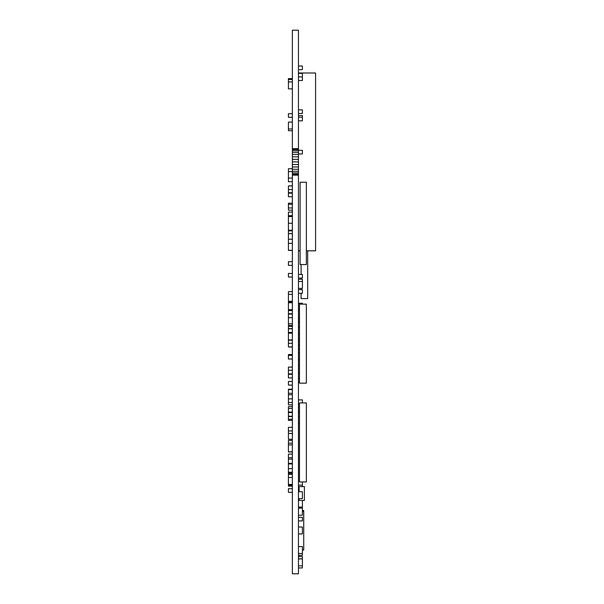 <?xml version="1.0" encoding="UTF-8"?>
<svg xmlns="http://www.w3.org/2000/svg" width="604" height="604" viewBox="0 0 604 604"><rect width="100%" height="100%" fill="white"/><g stroke="black" fill="none" stroke-linecap="round" stroke-linejoin="round"><path stroke-width="0.91" d="M292.374 148.667L292.374 573.8L298.459 573.8L298.459 30.2L292.374 30.2L292.374 148.667L298.459 148.667M292.374 148.924L298.459 148.924M292.374 149.679L298.459 149.679M292.374 150.902L298.459 150.902M292.374 152.548L298.459 152.548M292.374 154.548L298.459 154.548M292.374 156.836L298.459 156.836M292.374 159.32L298.459 159.32M292.374 161.902L298.459 161.902M292.374 164.484L298.459 164.484M292.374 166.968L298.459 166.968M292.374 169.256L298.459 169.256M292.374 171.257L298.459 171.257M292.374 172.903L298.459 172.903M292.374 174.126L298.459 174.126M292.374 174.881L298.459 174.881M292.374 175.137L298.459 175.137L292.374 175.137M292.374 203.201L288.418 203.201L288.418 204.348L292.374 204.348M288.418 204.348L288.418 207.972L292.374 207.972M292.374 250.426L288.418 250.426L288.418 239.222L292.374 239.222M292.374 212.042L288.418 212.042L288.418 215.666L292.374 215.666M292.374 117.312L288.418 117.312L288.418 113.695L292.374 113.695M292.374 88.856L288.418 88.856L288.418 78.596L292.374 78.596M292.374 459.115L288.418 459.115L288.418 463.298L292.374 463.298M288.418 463.298L288.418 463.963L292.374 463.963M292.374 326.311L288.418 326.311L288.418 339.916L292.374 339.916M292.374 310.562L288.418 310.562L288.418 323.857L292.374 323.857M292.374 419.221L288.418 419.221L288.418 420.392L292.374 420.392M292.374 433.438L288.418 433.438L288.418 439.267L292.374 439.267M292.374 444.899L288.418 444.899L288.418 440.384L292.374 440.384M292.374 486.129L288.418 486.129L288.418 485.125L292.374 485.125M288.418 485.125L288.418 484.431L292.374 484.431M292.374 488.696L288.418 488.696L288.418 492.313L292.374 492.313M288.418 443.2L292.374 443.2M292.374 477.515L288.418 477.515L288.418 474.306L292.374 474.306M288.418 444.899L288.418 452.003L292.374 452.003M292.374 301.887L288.418 301.887L288.418 309.746L292.374 309.746M288.418 309.663L292.374 309.663M288.418 302.747L292.374 302.747M292.374 294.359L288.418 294.359L288.418 301.275L292.374 301.275M292.374 346.968L288.418 346.968L292.374 347.104M288.418 346.968L288.418 340.188L292.374 340.188M292.374 178.089L288.418 178.089L288.418 171.589L292.374 171.589M288.418 171.589L288.418 168.72L292.374 168.72M292.374 185.949L288.418 185.949L292.374 185.805M288.418 185.949L288.418 192.721L292.374 192.721M288.418 239.222L288.418 233.703L292.374 233.703M288.418 233.703L288.418 230.856L292.374 230.856M288.418 333.219L292.374 333.219M288.418 463.963L288.418 468.621L292.374 468.621M288.418 474.306L288.418 473.808L292.374 473.808M292.374 406.59L288.418 406.59L288.418 412.026L292.374 412.026M288.418 408.41L292.374 408.41M292.374 389.172L288.418 389.172L288.418 404.839L292.374 404.839M292.374 374.284L288.418 374.284L288.418 377.908L292.374 377.908M292.374 381.479L288.418 381.479L288.418 385.103L292.374 385.103M288.418 394.722L292.374 394.722M292.374 215.749L288.418 215.749L288.418 216.587L292.374 216.587M288.418 216.587L288.418 223.276L292.374 223.276M288.418 354.548L292.374 354.548L288.418 354.548L288.418 355.386L292.374 355.386M288.418 468.621L288.418 472.743L292.374 472.743M288.418 389.505L292.374 389.505M288.418 389.671L292.374 389.671M288.418 393.295L292.374 393.295M288.418 207.972L288.418 210.147L292.374 210.147M292.374 261.721L288.418 261.721L288.418 265.337L292.374 265.337M288.418 294.359L288.418 291.656L292.374 291.656M292.374 273.431L288.418 273.431L288.418 277.047L292.374 277.047M288.418 433.438L288.418 427.307L292.374 427.307M288.418 430.931L292.374 430.931M288.418 328.621L292.374 328.621M288.418 313.74L292.374 313.74M292.374 373.891L288.418 373.891L288.418 370.275L292.374 370.275M288.418 314.072L292.374 314.072M288.418 317.696L292.374 317.696M288.418 355.386L288.418 359.01L292.374 359.01M288.418 454.072L292.374 454.072L288.418 454.072L288.418 457.689L292.374 457.689M288.418 412.026L288.418 416.549L292.374 416.549M288.418 412.592L292.374 412.592M288.418 416.209L292.374 416.209M288.418 472.245L292.374 472.245M288.418 328.787L292.374 328.787M288.418 332.411L292.374 332.411M288.418 398.874L292.374 398.874M288.418 402.498L292.374 402.498M288.418 451.815L292.374 451.815M288.418 477.515L288.418 484.431M288.418 323.857L288.418 325.526L292.374 325.526M288.418 473.808L288.418 472.743M288.418 459.115L288.418 457.689M288.418 370.275L288.418 367.096L292.374 367.096M288.418 343.344L292.374 343.344M288.418 419.221L288.418 416.549M288.418 230.856L288.418 230.192L292.374 230.192M288.418 230.192L288.418 223.276M288.418 189.573L292.374 189.573M288.418 243.344L292.374 243.344M288.418 250.26L292.374 250.26M288.418 178.089L288.418 181.713L292.374 181.713M292.374 128.999L288.418 128.999L288.418 122.083L292.374 122.083M292.374 196.761L288.418 196.761L288.418 193.144L292.374 193.144M288.418 79.479L292.374 79.479M288.418 81.94L292.374 81.94M288.418 128.999L288.418 130.698L292.374 130.698M298.459 520.92L302.408 520.92L302.408 517.296L298.459 517.296M298.459 288.395L302.408 288.395L302.408 281.479L298.459 281.479M301.094 293.272L301.094 298.58L307.678 298.58L307.678 250.803M301.094 289.648L301.094 288.395M301.094 279.305L301.094 278.051M301.094 274.427L301.094 264.544M298.459 321.872L299.478 321.872M298.459 318.255L299.478 318.255M298.459 373.03L299.478 373.03M298.459 366.115L299.478 366.115M298.459 567.919L302.408 567.919L302.408 565.88L298.459 565.88M298.459 382.09L299.478 382.09M298.459 378.466L299.478 378.466M298.459 382.257L299.478 382.257M298.459 558.798L302.408 558.798L302.408 556.601L298.459 556.601M298.459 349.308L299.478 349.308M298.459 345.684L299.478 345.684M298.459 310.139L299.478 310.139M298.459 303.223L302.408 303.223L302.408 304.137M298.459 488.802L299.116 488.802M302.408 486.598L302.408 485.178L298.459 485.178M298.459 533.936L302.408 533.936L302.408 527.02L298.459 527.02M298.459 507.005L302.408 507.005L302.408 500.429M298.459 500.089L299.116 500.089M298.459 279.305L302.408 279.305L302.408 281.479M298.459 250.803L300.105 250.803M306.364 250.803L315.582 250.803L315.582 73.001L298.459 73.001M299.478 304.137L306.364 304.137L306.364 383.163L299.478 383.163L299.478 304.137M299.478 402.913L306.364 402.913L306.364 481.939L299.478 481.939L299.478 402.913M298.459 508.039L302.408 508.039L302.408 507.005M298.459 508.289L302.408 508.039M300.105 264.544L306.364 264.544L306.364 182.227L300.105 182.227L300.105 264.544M298.459 359.818L299.478 359.818M298.459 352.902L299.478 352.902M298.459 333.891L299.478 333.891M298.459 326.975L299.478 326.975M298.459 558.972L302.408 558.798M298.459 553.506L302.408 553.506L302.408 555.348L298.459 555.348M298.459 546.59L302.408 546.59L302.408 553.506M302.408 558.972L302.408 565.88M302.408 511.46L303.729 511.46L303.729 550.07L302.408 550.07M302.408 510.554L303.729 510.554L303.729 511.46M298.459 515.204L302.408 515.204L302.408 508.289M298.459 498.647L302.408 498.647L302.408 491.731L298.459 491.731M299.116 498.647L299.116 500.429L304.386 500.429L304.386 486.598L299.116 486.598L299.116 491.731M298.459 153.945L302.408 153.945L302.408 150.321L298.459 150.321M298.459 113.469L302.408 113.469L302.408 109.845L298.459 109.845M298.459 80.513L302.408 80.513L302.408 73.386L298.459 73.386M298.459 120.83L302.408 120.83L302.408 115.53L298.459 115.53M298.459 117.206L302.408 117.206M298.459 76.897L302.408 76.897M298.459 69.641L302.408 69.641L302.408 66.025L298.459 66.025M298.459 507.873L302.408 507.873M298.459 345.292L299.478 345.292M298.459 341.668L299.478 341.668M298.459 338.995L299.478 338.995M298.459 480.859L299.478 480.859M302.408 481.939L302.408 485.178M298.459 293.272L302.408 293.272L302.408 289.648L298.459 289.648M298.459 416.798L299.478 416.798M298.459 423.714L299.478 423.714M298.459 412.449L299.478 412.449M298.459 399.901L302.408 399.901L302.408 402.913M298.459 404.084L299.478 404.084M298.459 410.999L299.478 410.999M298.459 278.051L302.408 278.051L302.408 274.427L298.459 274.427"/></g></svg>
